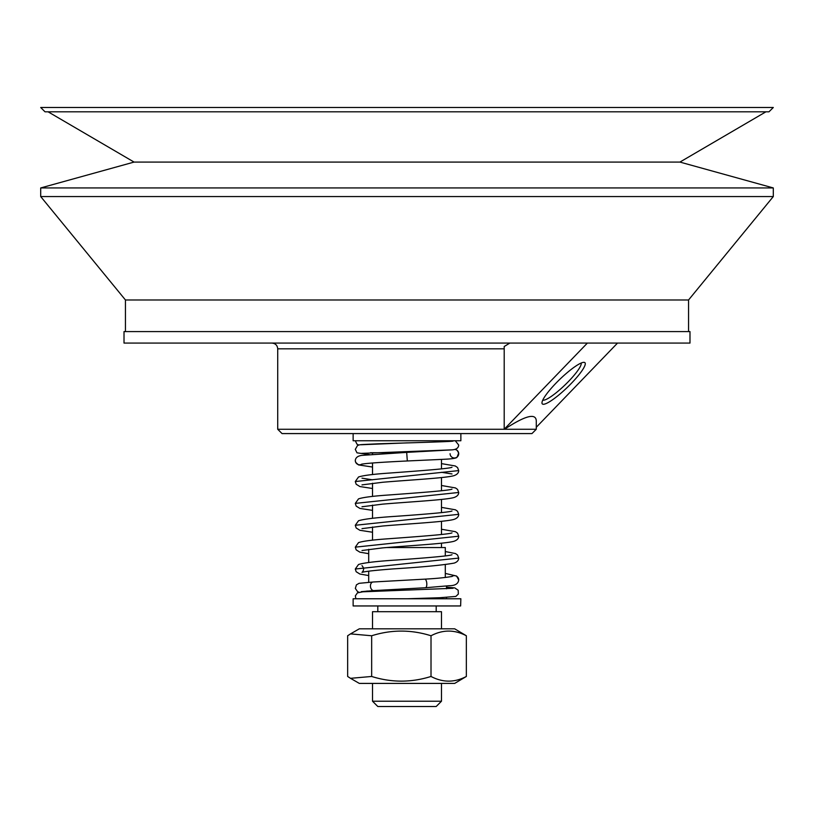 <?xml version="1.0" encoding="UTF-8"?>
<svg xmlns="http://www.w3.org/2000/svg" width="814" height="814" viewBox="0 0 814 814"><rect width="100%" height="100%" fill="white"/><g stroke="black" fill="none" stroke-linecap="round" stroke-linejoin="round"><path stroke-width="1.22" d="M365.903 591.605A4.314 3.968 -79.1 0 0 366.341 591.086M359.076 592.246L357.611 591.686L355.331 588.441L356.41 584.859L359.055 583.333L373.117 582A4.314 3.042 84.1 0 0 373.097 582A4.314 3.042 84.1 0 0 370.451 586.497A4.314 3.042 84.1 0 0 373.829 590.588A4.314 3.042 84.1 0 0 373.86 590.588L425.468 587.739A4.314 1.648 85.5 0 1 425.468 587.739L449.023 585.724C454.995 585.765 458.221 583.841 458.709 579.955L456.583 576.037L445.299 573.422M373.097 582L424.816 579.141A4.314 1.648 85.5 0 1 424.806 579.141A4.314 1.648 85.5 0 1 424.816 579.141A4.314 1.648 85.5 0 1 426.78 583.333A4.314 1.648 85.5 0 1 425.478 587.739M451.79 576.536A4.314 4.294 0 0 1 458.709 579.955M407.163 440.761C407.376 443.732 407.376 443.732 407.163 440.761M450.091 453.693A4.314 4.294 180 0 0 454.405 457.987A4.314 4.294 180 0 0 458.709 453.693A4.314 4.294 180 0 0 454.965 449.43M455.199 449.369L457.122 450.325L458.658 453.011L457.142 457.061C456.878 458.16 452.625 458.893 444.363 459.269L407.315 460.968L406.685 452.381L361.721 455.392C357.733 455.962 355.596 457.661 355.291 460.49A4.314 4.294 180 0 0 361.925 464.102M350.519 633.892L359.31 628.815L454.69 628.815L466.351 635.765C454.578 629.537 442.796 629.537 431.013 635.765C411.233 629.537 391.453 629.537 371.662 635.765L350.519 633.892L347.649 635.765L347.649 676.465L350.519 678.327L371.662 676.465C391.453 682.681 411.233 682.681 431.013 676.465C442.796 682.681 454.578 682.681 466.351 676.465L454.69 683.404L359.31 683.404L350.519 678.327M371.662 635.765L371.662 676.465M466.351 635.765L466.351 676.465M431.013 635.765L431.013 676.465M372.527 701.22L377.808 706.501L436.192 706.501L441.473 701.22L372.527 701.22L372.527 683.404M372.527 628.815L372.527 611.701L441.473 611.701L441.473 628.815M386.711 547.547L445.299 547.547L445.299 555.931M460.622 605.952L460.866 598.768L353.134 598.768L353.134 605.952L460.622 605.952M370.421 452.737L399.664 452.737M353.134 433.577L353.134 440.761L460.866 440.761L460.866 433.577M536.284 429.263L531.969 433.577L282.031 433.577L277.716 429.263L536.284 429.263L536.284 420.869C535.877 412.83 525.274 415.628 504.487 429.263M587.372 343.081L504.202 429.263L504.202 346.51L509.839 343.081M536.284 427.269L617.521 343.081M555.85 383.302A29.64 5.495 136 0 0 541.971 402.757A29.64 5.495 136 0 0 567.45 387.261A29.64 5.495 136 0 0 583.852 362.342A29.64 5.495 136 0 0 555.85 383.302M581.155 363.054A26.76 4.965 -44 0 1 568.691 381.267A26.76 4.965 -44 0 1 542.775 400.091M40.7 107.499L773.3 107.499L768.986 111.803L45.014 111.803L40.7 107.499M48.067 111.803L134.066 162.078L679.934 162.078L765.933 111.803M134.066 162.078L40.7 187.942L773.3 187.942L679.934 162.078M125.448 331.583L125.448 299.979L40.7 196.561L773.3 196.561L773.3 187.942M125.448 299.979L688.552 299.979L773.3 196.561M124.013 331.583L689.987 331.583L689.987 343.081L124.013 343.081L124.013 331.583M361.996 484.89L382.56 482.275C408.557 480.026 446.448 478.052 454.141 475.6C457.163 474.531 458.689 472.863 458.709 470.594L355.291 481.532L358.516 477.004C363.003 475.488 373.117 474.186 388.838 473.107C414.794 471.204 450.071 468.671 452.004 467.236L451.974 467.246M361.996 506.766L382.57 504.141C408.557 501.902 446.438 499.918 454.141 497.476C457.163 496.408 458.689 494.739 458.709 492.47L355.291 503.398L358.516 498.88C363.003 497.354 373.117 496.052 388.858 494.983C414.814 493.07 450.101 490.537 452.004 489.102L451.974 489.122M361.996 528.642L382.57 526.017C408.567 523.778 446.448 521.794 454.141 519.342C457.163 518.274 458.689 516.605 458.709 514.336L355.28 525.274L358.516 520.757C363.99 519.027 376.597 517.541 396.326 516.279C421.092 514.56 450.284 512.23 452.004 510.978M361.996 550.508L382.58 547.893C408.577 545.645 446.448 543.671 454.141 541.218C457.163 540.15 458.689 538.481 458.709 536.212L355.291 547.15L358.516 542.623C363.013 541.096 373.117 539.804 388.848 538.726C414.814 536.823 450.101 534.279 452.004 532.855L451.974 532.865M362.027 565.679L361.996 565.659C364.102 568.019 364.102 570.258 361.996 572.384C364.774 571.448 375.112 570.299 393.009 568.915C422.588 567.073 442.979 565.13 454.181 563.085C457.092 562.118 458.608 560.459 458.72 558.089L355.291 569.017L358.516 564.499C363.99 562.779 376.597 561.284 396.326 560.022C421.092 558.302 450.305 555.972 452.004 554.721M277.716 429.263L277.716 348.819L504.202 348.819M355.85 598.768L355.352 595.868L357.417 592.887L362.8 591.809L453.062 588.288M407.305 598.768L439.723 597.73L455.84 596.428L458.343 594.057L458.19 590.242L454.772 587.891L446.499 587.189M361.253 591.666L373.829 590.588M424.806 579.141C436.212 578.53 445.36 577.625 452.238 576.414L452.228 576.414M360.938 444.759L407.315 442.867M455.28 440.761L458.709 445.055C458.486 448.219 455.881 449.837 450.925 449.898L360.938 453.398M355.291 440.761L357 444.2L358.811 445.055M453.062 441.035C455.016 441.615 405.921 442.897 377.401 443.834C359.808 444.719 360.063 444.393 357.478 445.594L355.291 449.379L356.99 452.828L369.302 454.578M452.747 449.816L406.685 452.381M407.315 460.968C381.624 462.199 366.361 463.268 361.518 464.204M372.527 467.043L358.506 464.916L355.667 462.301L355.291 460.5M368.701 575.559L359.859 574.023L356.176 571.733L355.291 569.017M458.709 470.594L457.549 467.531L455.25 465.964L441.473 463.624M452.004 473.952L441.473 472.293M458.709 492.47L457.539 489.397L455.484 487.942L441.473 485.5M372.527 479.822L361.996 478.164M372.527 488.502L359.869 486.538L356.176 484.238L355.291 481.532M458.709 514.336L457.549 511.273L455.484 509.818L441.473 507.376M372.527 510.368L359.859 508.404L356.176 506.115L355.291 503.398M458.709 536.212L457.549 533.15L455.484 531.695L441.473 529.242M372.527 532.244L359.869 530.28L356.176 527.991L355.28 525.274M458.72 558.089L457.549 555.016L455.484 553.561L445.299 551.546M368.701 553.683L359.859 552.157L356.176 549.857L355.291 547.15M441.473 701.22L441.473 683.404M441.473 547.547L441.473 543.182M441.473 534.513L441.473 521.306M441.473 512.637L441.473 499.43M441.473 490.761L441.473 477.564M441.473 468.895L441.473 459.442M372.527 540.181L372.527 526.984M372.527 518.315L372.527 505.107M372.527 496.438L372.527 483.231M372.527 474.562L372.527 462.973M372.527 454.334L372.527 452.737M445.299 577.482L445.299 564.621M368.701 582.275L368.701 571.174M368.701 562.484L368.701 549.297M446.499 598.768L446.499 597.425M446.499 588.807L446.499 586.019M367.501 591.513L367.501 590.995M436.192 611.701L436.192 605.952M377.808 611.701L377.808 605.952M446.499 441.554L446.499 440.761M277.716 348.819C277.381 345.329 275.458 343.416 271.968 343.081M40.7 196.561L40.7 187.942M688.552 331.583L688.552 299.979"/></g></svg>

